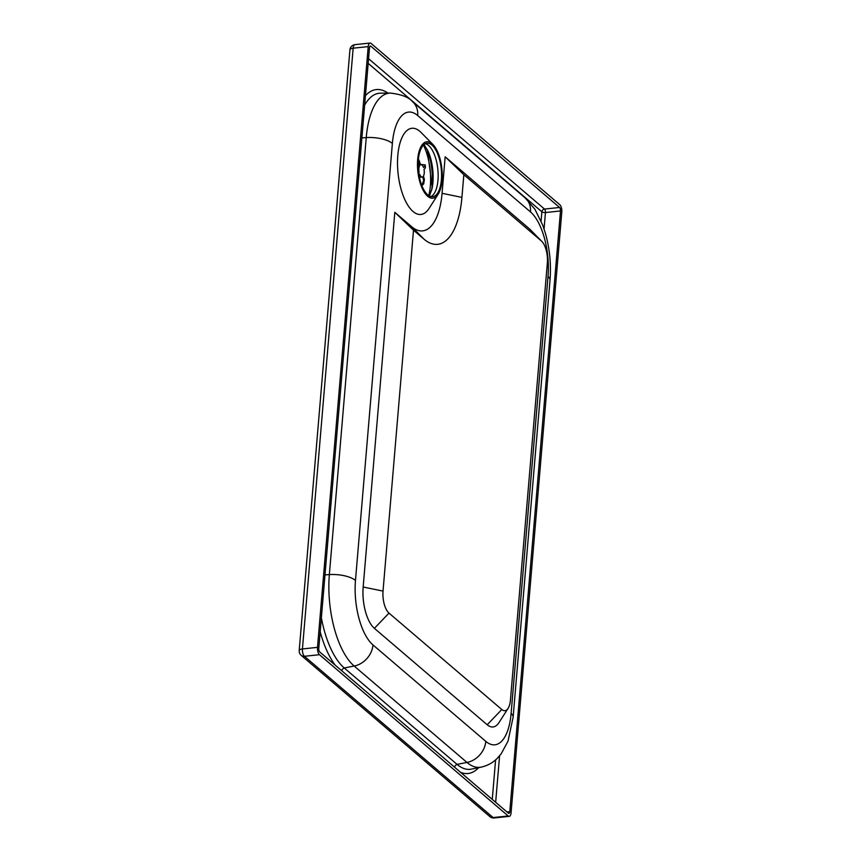 <?xml version="1.0" encoding="UTF-8"?>
<svg xmlns="http://www.w3.org/2000/svg" width="861" height="861" viewBox="0 0 861 861"><rect width="100%" height="100%" fill="white"/><g stroke="black" fill="none" stroke-linecap="round" stroke-linejoin="round"><path stroke-width="1.29" d="M441.392 179.831A26.895 11.451 -96 0 1 432.663 196.717A26.895 11.451 -96 0 1 418.468 171.167A26.895 11.451 -96 0 1 427.045 143.227A26.895 11.451 -96 0 1 441.392 179.831M394.812 212.29L411.73 226.755A59.829 25.475 84 0 0 442.07 193.316L445.159 156.799L529.095 228.542A31.986 13.615 -96 0 1 530.021 229.403L541.87 241.424A17.037 7.254 -96 0 1 547.348 262.982L510.455 699.993A17.037 7.254 -96 0 1 508.108 708.345A17.037 7.254 -96 0 1 501.812 709.518L389 613.107A17.037 7.254 -96 0 1 383.027 591.087L413.495 230.188L394.812 212.29L363.17 587.019A31.986 13.615 -96 0 0 374.395 628.347L487.197 724.758A31.986 13.615 -96 0 0 499.014 722.551L508.108 708.345M413.495 230.188L424.01 239.175A74.767 31.835 84 0 0 461.926 197.384L463.842 174.697L445.159 156.799M463.842 174.697L541.375 240.962A17.037 7.254 -96 0 1 541.87 241.424M442.027 180.379A28.391 12.086 -96 0 1 438.12 194.295A28.391 12.086 -96 0 1 417.833 171.231A28.391 12.086 -96 0 1 432.9 144.465A28.391 12.086 -96 0 1 442.027 180.379M438.12 194.295L429.026 208.502A43.33 18.447 -96 0 1 398.062 173.309A43.33 18.447 -96 0 1 421.051 132.454L432.9 144.465M321.368 617.811A71.721 30.533 84 0 0 344.239 667.964L457.04 764.374A71.721 30.533 84 0 0 471.376 769.131L481.127 767.14C487.337 765.752 492.643 762.9 497.023 758.584L501.134 753.913L508.033 741.084L513.134 717.191A20.922 7.749 4.8 0 0 511.111 713.457A49.927 21.256 -96 0 1 485.798 741.364L372.985 644.943A20.922 17.274 130.5 0 1 354.172 666.037L466.985 762.448A20.922 17.274 -49.5 0 0 485.798 741.364M372.985 644.943A49.927 21.256 -96 0 1 355.475 580.443L392.368 143.421A49.927 21.256 -96 0 1 417.682 115.525A20.922 17.274 -49.5 0 0 412.451 101.598C408.867 97.25 401.538 94.419 390.464 93.085L380.508 93.171A71.721 30.533 84 0 0 364.655 105.128M509.787 811.708A2.691 1.141 -96 0 1 508.916 813.397A2.691 1.141 -96 0 1 508.42 813.214L319.722 651.938A2.691 1.141 -96 0 1 318.774 648.462L369.498 47.71A2.691 1.141 -96 0 1 370.37 46.02A2.691 1.141 -96 0 1 370.865 46.203L559.564 207.479A2.691 1.141 -96 0 1 560.5 210.956L509.787 811.708L507 811.998M508.184 815.98A5.683 2.422 84 0 0 509.228 816.368A5.683 2.422 84 0 0 511.068 812.806L561.792 212.054A5.683 2.422 84 0 0 559.801 204.714L371.091 43.437A5.683 2.422 84 0 0 370.058 43.05A5.683 2.422 84 0 0 368.217 46.612L317.494 647.364A5.683 2.422 84 0 0 319.485 654.704L508.184 815.98L493.127 817.563L304.428 656.286A5.683 4.692 130.5 0 1 301.178 655.35L489.877 816.615A5.683 4.692 -49.5 0 0 493.127 817.563A5.683 2.422 -96 0 0 494.16 817.95L509.228 816.368M418.661 172.781L419.113 172.286A6.199 2.637 -96 0 1 419.694 165.646L418.747 162.159A9.988 4.251 -96 0 1 419.49 161.351L420.437 164.838A6.199 2.637 -96 0 1 420.921 164.666A6.199 2.637 -96 0 1 423.515 167.508L424.882 166.001A9.988 4.251 -96 0 1 425.399 167.895L424.021 169.402A6.199 2.637 -96 0 1 423.451 176.042L424.387 179.518A9.988 4.251 -96 0 1 423.644 180.336L422.708 176.849A6.199 2.637 -96 0 1 422.213 177.011A6.199 2.637 -96 0 1 419.619 174.18L418.973 174.891M423.644 180.336L421.868 185.642M422.342 185.276L423.698 183.802L424.387 179.518M425.399 167.895L425.269 164.978L424.882 166.001M420.308 164.343L425.269 164.978M419.49 161.351L418.403 159.145M418.252 160.899L418.747 162.159M419.694 165.646L418.134 165.807M423.472 145.1A38.777 16.51 -96 0 1 428.767 195.63M430.92 196.599A26.895 11.451 84 0 0 437.98 180.186A26.895 11.451 84 0 0 425.377 143.701M424.053 144.562L428.38 151.837A31.373 13.356 -96 0 1 432.922 182.564A31.373 13.356 -96 0 1 432.179 188.021L432.179 188.021A31.373 13.356 -96 0 1 432.157 188.129M432.104 186.342A40.338 17.177 84 0 0 427.368 149.62L432.082 186.493L431.641 190.41A40.338 17.177 84 0 0 432.104 186.342M424.01 239.175L411.73 226.755M461.926 197.384L442.07 193.316M541.375 240.962L529.095 228.542M501.812 709.518L487.197 724.758M389 613.107L374.395 628.347M383.027 591.087L363.17 587.019M355.475 580.443A20.922 7.749 -175.2 0 0 329.354 574.599A70.763 30.124 84 0 0 354.172 666.037L344.239 667.964A4.187 3.455 -49.5 0 0 341.666 670.697M392.368 143.421A20.922 7.749 -175.2 0 0 366.248 137.588L329.354 574.599L324.984 574.89M390.464 93.085A70.763 30.124 84 0 0 366.248 137.588L361.889 137.878M417.682 115.525L530.494 211.935A20.922 17.274 -49.5 0 0 525.264 198.008L412.451 101.598M530.494 211.935A49.927 21.256 -96 0 1 548.016 276.446A20.922 7.749 4.8 0 1 550.028 280.18C551.244 264.478 549.748 248.98 545.519 233.686L542.785 225.281L534.939 209.309L525.264 198.008M548.016 276.446L511.111 713.457M454.479 767.108A4.187 3.455 -49.5 0 1 457.04 764.374L466.985 762.448A70.763 30.124 84 0 0 481.127 767.14M460.603 772.339A75.671 32.212 84 0 0 478.673 767.646M387.956 93.106A75.671 32.212 84 0 0 365.451 95.668M320.184 631.802A75.671 32.212 84 0 0 335.22 665.187M492.266 799.406L495.602 759.886M541.095 221.029L541.87 211.806L368.174 63.359M368.573 58.699L544.507 209.062A2.691 2.217 -49.5 0 0 541.87 211.806A2.691 1.001 -175.2 0 0 545.443 212.538L544.066 228.918M499.574 755.861L495.656 802.301M559.564 207.479L544.507 209.062A2.691 1.141 -96 0 1 545.443 212.538L560.5 210.956M369.929 46.3L370.865 46.203M299.208 650.55A5.683 2.099 4.8 0 1 302.437 648.946L353.161 48.194A5.683 2.099 -175.2 0 0 349.932 49.798L299.208 650.55A5.683 5.683 0 0 0 301.178 655.35M319.485 654.704L304.428 656.286A5.683 2.422 -96 0 1 302.437 648.946L317.494 647.364M368.217 46.612L353.161 48.194A5.683 2.422 -96 0 1 355.001 44.632A5.683 5.683 0 0 0 349.932 49.798M429.456 196.039L432.179 188.021M550.028 280.18L513.134 717.191M489.877 816.615A5.683 5.683 0 0 0 494.16 817.95M355.001 44.632L370.058 43.05M419.425 177.301L422.213 177.011"/></g></svg>
